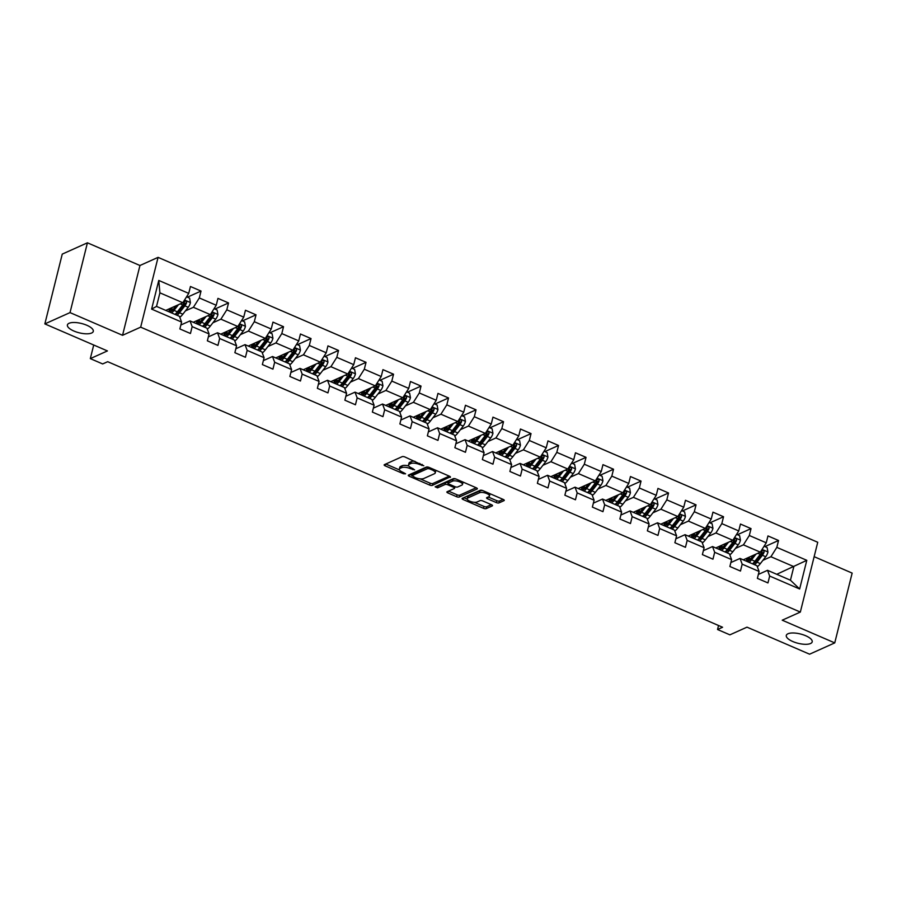 <?xml version="1.0" encoding="UTF-8"?>
<svg xmlns="http://www.w3.org/2000/svg" width="897" height="897" viewBox="0 0 897 897"><rect width="100%" height="100%" fill="white"/><g stroke="black" fill="none" stroke-linecap="round" stroke-linejoin="round"><path stroke-width="1.35" d="M423.799 465.734L404.895 456.965A2.041 0.74 -166 0 0 402.181 456.651L384.398 464.646A2.041 0.74 -166 0 0 384.14 464.893A2.041 0.74 -166 0 0 385.138 465.835L403.527 473.773L405.601 473.807L402.529 472.125A6.548 2.355 -166 0 1 399.333 469.12A6.548 2.355 -166 0 1 400.152 468.312L401.632 467.651A6.548 2.355 -166 0 1 410.333 468.615L414.616 469.86L411.712 467.999A6.548 2.355 -166 0 1 408.527 464.994A6.548 2.355 -166 0 1 409.335 464.186L410.826 463.525A6.548 2.355 -166 0 1 419.527 464.489L423.799 465.734M787.97 633.764A13.332 4.799 -166 0 0 786.31 635.412A13.332 4.799 -166 0 0 795.359 642.51A13.332 4.799 -166 0 0 810.529 643.519A13.332 4.799 -166 0 0 812.189 641.871A13.332 4.799 -166 0 0 803.14 634.773A13.332 4.799 -166 0 0 787.97 633.764M69.069 323.279A13.332 4.799 -166 0 0 67.41 324.927A13.332 4.799 -166 0 0 76.458 332.013A13.332 4.799 -166 0 0 91.629 333.022A13.332 4.799 -166 0 0 93.288 331.385A13.332 4.799 -166 0 0 84.24 324.288A13.332 4.799 -166 0 0 69.069 323.279M496.299 502.578A2.041 0.74 -166 0 0 499.024 502.881L504.013 500.638A2.041 0.74 -166 0 0 504.271 500.38A2.041 0.74 -166 0 0 503.273 499.45L482.855 490.625A2.041 0.74 -166 0 0 480.13 490.323L462.347 498.306A2.041 0.74 -166 0 0 462.09 498.564A2.041 0.74 -166 0 0 463.087 499.506L483.505 508.319A2.041 0.74 -166 0 0 486.23 508.621L492.251 505.919A2.041 0.74 -166 0 0 492.509 505.661A2.041 0.74 -166 0 0 491.511 504.731L482.777 500.952A2.041 0.74 -166 0 0 480.052 500.649L477.069 501.995A5.472 1.973 -166 0 1 470.835 501.58A5.472 1.973 -166 0 1 467.124 498.665A5.472 1.973 -166 0 1 467.808 497.992L479.514 492.733A5.472 1.973 -166 0 1 485.748 493.148A5.472 1.973 -166 0 1 489.459 496.052A5.472 1.973 -166 0 1 488.775 496.736L486.824 497.611A2.041 0.74 -166 0 0 486.566 497.857A2.041 0.74 -166 0 0 487.564 498.799L496.299 502.578L496.77 500.683A2.041 0.74 -166 0 0 499.494 500.997L503.094 499.371M70.022 312.605L122.553 335.299L139.954 265.501L87.424 242.807L70.022 312.605L44.85 323.907L107.427 350.929L90.317 358.621L102.662 363.947L107.696 361.693L722.578 627.25L717.544 629.515L729.889 634.841L746.999 627.16L809.576 654.193L834.748 642.891L852.15 573.093L814.14 556.678M122.553 335.299L140.672 327.158L800.337 612.068L782.218 620.197L834.748 642.891M450.193 477.395A2.041 0.74 -166 0 0 450.451 477.148A2.041 0.74 -166 0 0 449.453 476.206L429.035 467.382A2.041 0.74 -166 0 0 426.322 467.079L408.527 475.062A2.041 0.74 -166 0 0 408.281 475.32A2.041 0.74 -166 0 0 409.279 476.262L429.697 485.075A2.041 0.74 -166 0 0 432.41 485.378L450.35 476.8M455.945 479.009L476.363 487.822A2.041 0.74 -166 0 1 477.361 488.764A2.041 0.74 -166 0 1 477.103 489.022L459.32 497.005A2.041 0.74 -166 0 1 456.595 496.703L447.861 492.924A2.041 0.74 -166 0 1 446.863 491.982A2.041 0.74 -166 0 1 447.121 491.735L454.331 488.495A2.041 0.74 -166 0 0 454.588 488.237A2.041 0.74 -166 0 0 453.59 487.306L447.794 484.795A2.041 0.74 -166 0 0 445.08 484.492L437.568 487.867L435.146 486.824L453.232 478.706A2.041 0.74 -166 0 1 455.945 479.009M44.85 323.907L62.252 254.109L87.424 242.807M140.672 327.158L158.074 257.361L817.739 542.27L800.337 612.068M764.917 546.609L778.54 540.487L767.967 535.924L766.251 542.808L749.32 535.498L751.036 528.613L740.462 524.05L738.747 530.934L721.827 523.624L723.543 516.739L712.958 512.165L711.243 519.049L694.323 511.738L696.038 504.854L685.465 500.291L683.749 507.175L666.819 499.864L668.534 492.98L657.961 488.417L656.245 495.301L639.326 487.99L641.041 481.106L630.456 476.531L628.741 483.416L611.821 476.116L613.537 469.221L602.963 464.657L601.248 471.542L584.317 464.231L586.033 457.347L575.459 452.783L573.744 459.668L556.824 452.357L558.539 445.473L547.955 440.898L546.239 447.794L529.32 440.483L531.035 433.599L520.462 429.024L518.746 435.908L501.815 428.598L503.531 421.713L492.958 417.15L491.242 424.034L474.322 416.724L476.038 409.839L465.453 405.276L463.738 412.16L446.818 404.85L448.534 397.965L437.96 393.391L436.245 400.275L419.314 392.964L421.029 386.08L410.456 381.517L408.74 388.401L391.81 381.09L393.536 374.206L382.952 369.642L381.236 376.527L364.317 369.216L366.032 362.332L355.459 357.757L353.732 364.642L336.812 357.342L338.528 350.447L327.954 345.883L326.239 352.768L309.308 345.457L311.035 338.573L300.45 334.009L298.735 340.894L281.815 333.583L283.53 326.699L272.957 322.124L271.23 329.008L254.311 321.709L256.026 314.825L245.453 310.25L243.737 317.134L226.806 309.824L228.533 302.939L217.949 298.376L216.233 305.26L199.313 297.95L201.029 291.065L190.444 286.502L188.729 293.386L158.769 280.436L151.615 309.106L156.526 306.415L179.434 316.316L181.586 322.057L179.871 328.941L190.444 333.505L192.16 326.62L190.018 320.891L206.938 328.19L209.079 333.931L207.364 340.815L217.949 345.39L219.664 338.505L217.511 332.765L234.442 340.075L236.584 345.805L234.868 352.689L245.442 357.264L247.157 350.379L245.016 344.639L261.935 351.949L264.088 357.69L262.373 364.574L272.946 369.138L274.661 362.253L272.52 356.513L289.439 363.823L291.592 369.564L289.866 376.448L300.45 381.012L302.166 374.127L300.024 368.398L316.944 375.708L319.085 381.438L317.37 388.323L327.943 392.897L329.67 386.013L327.517 380.272L344.448 387.582L346.59 393.323L344.874 400.208L355.447 404.771L357.163 397.887L355.021 392.146L371.941 399.457L374.094 405.197L372.367 412.082L382.952 416.645L384.667 409.761L382.526 404.031L399.445 411.331L401.587 417.071L399.871 423.956L410.445 428.531L412.172 421.646L410.019 415.905L426.95 423.216L429.091 428.957L427.376 435.841L437.949 440.405L439.665 433.52L437.523 427.779L454.443 435.09L456.595 440.831L454.88 447.715L465.453 452.279L467.169 445.394L465.027 439.665L481.947 446.964L484.088 452.705L482.373 459.589L492.958 464.164L494.673 457.279L492.52 451.539L509.451 458.849L511.593 464.579L509.877 471.463L520.451 476.038L522.166 469.153L520.025 463.413L536.944 470.723L539.097 476.464L537.381 483.348L547.955 487.912L549.67 481.027L547.529 475.287L564.448 482.597L566.59 488.338L564.875 495.222L575.459 499.797L577.175 492.902L575.022 487.172L591.953 494.482L594.094 500.212L592.379 507.097L602.952 511.671L604.668 504.787L602.526 499.046L619.446 506.357L621.599 512.097L619.883 518.982L630.456 523.545L632.172 516.661L630.03 510.92L646.95 518.231L649.092 523.971L647.376 530.856L657.961 535.419L659.676 528.535L657.523 522.805L674.454 530.116L676.596 535.845L674.88 542.73L685.454 547.305L687.169 540.42L685.028 534.679L701.947 541.99L704.1 547.731L702.385 554.615L712.958 559.179L714.674 552.294L712.532 546.553L729.452 553.864L731.593 559.605L729.878 566.489L740.462 571.053L742.178 564.168L740.025 558.439L756.956 565.738L759.097 571.479L757.382 578.363L767.955 582.938L769.671 576.053L767.529 570.313L790.448 580.213L793.834 566.624L770.915 556.734L762.921 560.322M778.54 540.487L776.824 547.372L806.795 560.322L799.642 588.993L769.671 576.053M759.097 571.479L742.178 564.168M731.593 559.605L714.674 552.294M704.1 547.731L687.169 540.42M676.596 535.845L659.676 528.535M649.092 523.971L632.172 516.661M621.599 512.097L604.668 504.787M594.094 500.212L577.175 492.902M566.59 488.338L549.67 481.027M539.097 476.464L522.166 469.153M511.593 464.579L494.673 457.279M484.088 452.705L467.169 445.394M456.595 440.831L439.665 433.52M429.091 428.957L412.172 421.646M401.587 417.071L384.667 409.761M374.094 405.197L357.163 397.887M346.59 393.323L329.67 386.013M319.085 381.438L302.166 374.127M291.592 369.564L274.661 362.253M264.088 357.69L247.157 350.379M236.584 345.805L219.664 338.505M209.079 333.931L192.16 326.62M181.586 322.057L151.615 309.106M735.428 548.437L743.411 544.849L760.342 552.16L743.265 559.829M730.864 562.554L740.025 558.439M760.342 552.16L766.251 542.808M743.411 544.849L749.32 535.498M707.924 536.563L715.918 532.975L732.838 540.286L715.761 547.955M703.36 550.668L712.532 546.553M732.838 540.286L738.747 530.934M715.918 532.975L721.827 523.624M680.419 524.689L688.414 521.101L705.334 528.411L688.257 536.07M675.867 538.794L685.028 534.679M705.334 528.411L711.243 519.049M688.414 521.101L694.323 511.738M652.926 512.804L660.91 509.216L677.84 516.526L660.753 524.196M648.363 526.92L657.523 522.805M677.84 516.526L683.749 507.175M660.91 509.216L666.819 499.864M625.422 500.93L633.417 497.342L650.336 504.652L633.26 512.322M620.859 515.035L630.03 510.92M650.336 504.652L656.245 495.301M633.417 497.342L639.326 487.99M597.918 489.056L605.912 485.468L622.832 492.778L605.755 500.436M593.366 503.161L602.526 499.046M622.832 492.778L628.741 483.416M605.912 485.468L611.821 476.116M570.425 477.17L578.408 473.582L595.339 480.893L578.251 488.562M565.861 491.287L575.022 487.172M595.339 480.893L601.248 471.542M578.408 473.582L584.317 464.231M542.92 465.296L550.915 461.708L567.835 469.019L550.758 476.688M538.357 479.402L547.529 475.287M567.835 469.019L573.744 459.668M550.915 461.708L556.824 452.357M515.416 453.422L523.411 449.834L540.33 457.145L523.254 464.814M510.853 467.528L520.025 463.413M540.33 457.145L546.239 447.794M523.411 449.834L529.32 440.483M487.912 441.548L495.906 437.96L512.837 445.26L495.749 452.929M483.36 455.654L492.52 451.539M512.837 445.26L518.746 435.908M495.906 437.96L501.815 428.598M460.419 429.663L468.413 426.075L485.333 433.386L468.256 441.055M455.855 443.78L465.027 439.665M485.333 433.386L491.242 424.034M468.413 426.075L474.322 416.724M432.915 417.789L440.909 414.201L457.829 421.512L440.752 429.181M428.351 431.894L437.523 427.779M457.829 421.512L463.738 412.16M440.909 414.201L446.818 404.85M405.41 405.915L413.405 402.327L430.336 409.626L413.248 417.296M400.858 420.02L410.019 415.905M430.336 409.626L436.245 400.275M413.405 402.327L419.314 392.964M377.917 394.03L385.912 390.442L402.831 397.752L385.755 405.422M373.354 408.146L382.526 404.031M402.831 397.752L408.74 388.401M385.912 390.442L391.81 381.09M350.413 382.156L358.408 378.568L375.327 385.878L358.251 393.548M345.85 396.261L355.021 392.146M375.327 385.878L381.236 376.527M358.408 378.568L364.317 369.216M322.909 370.282L330.903 366.694L347.834 374.004L330.746 381.662M318.357 384.387L327.517 380.272M347.834 374.004L353.732 364.642M330.903 366.694L336.812 357.342M295.416 358.396L303.41 354.808L320.33 362.119L303.253 369.788M290.852 372.513L300.024 368.398M320.33 362.119L326.239 352.768M303.41 354.808L309.308 345.457M267.911 346.522L275.906 342.934L292.826 350.245L275.749 357.914M263.348 360.628L272.52 356.513M292.826 350.245L298.735 340.894M275.906 342.934L281.815 333.583M240.407 334.648L248.402 331.06L265.333 338.371L248.245 346.04M235.855 348.754L245.016 344.639M265.333 338.371L271.23 329.008M248.402 331.06L254.311 321.709M212.914 322.774L220.897 319.175L237.828 326.486L220.752 334.155M208.351 336.88L217.511 332.765M237.828 326.486L243.737 317.134M220.897 319.175L226.806 309.824M185.41 310.889L193.404 307.301L210.324 314.612L193.247 322.281M180.846 325.006L190.018 320.891M210.324 314.612L216.233 305.26M193.404 307.301L199.313 297.95M158.769 280.436L159.913 292.837L182.82 302.738L165.743 310.407M182.82 302.738L188.729 293.386M139.954 265.501L158.074 257.361M718.542 625.512L717.544 629.515M93.714 345.009L90.317 358.621M159.913 292.837L156.526 306.415M776.757 574.293L806.795 560.322M758.369 574.428L767.529 570.313M799.642 588.993L790.448 580.213M770.915 556.734L776.824 547.372M187.406 297.176L201.029 291.065M214.91 309.061L228.533 302.939M242.414 320.935L256.026 314.825M269.907 332.809L283.53 326.699M297.412 344.683L311.035 338.573M324.916 356.569L338.528 350.447M352.409 368.443L366.032 362.332M379.913 380.317L393.536 374.206M407.417 392.202L421.029 386.08M434.91 404.076L448.534 397.965M462.415 415.95L476.038 409.839M489.919 427.835L503.531 421.713M517.412 439.709L531.035 433.599M544.916 451.583L558.539 445.473M572.421 463.457L586.033 457.347M599.914 475.343L613.537 469.221M627.418 487.217L641.041 481.106M654.922 499.091L668.534 492.98M682.415 510.976L696.038 504.854M709.919 522.85L723.543 516.739M737.424 534.724L751.036 528.613M414.986 461.316A6.548 2.355 -166 0 0 411.297 461.641L410.826 463.525M408.527 464.994L408.998 463.11A6.548 2.355 -166 0 1 409.806 462.303L411.297 461.641M408.819 466.025A6.548 2.355 -166 0 0 402.103 465.767L401.632 467.651M399.333 469.12L399.804 467.236A6.548 2.355 -166 0 1 400.623 466.429L402.103 465.767M385.777 464.018L399.49 469.938M420.076 478.841L430.168 483.191A2.041 0.74 -166 0 0 432.881 483.494L449.285 476.128M409.918 474.446L411.981 475.343M429.562 468.828L427.656 468.615L412.037 475.623L415.076 477.54A6.548 2.355 -166 0 0 423.765 478.516L434.44 473.728A6.548 2.355 -166 0 0 435.258 472.921A6.548 2.355 -166 0 0 432.062 469.916L429.562 468.828L429.831 467.729M412.407 474.154L427.544 466.989M435.258 472.921L435.729 471.026A6.548 2.355 -166 0 0 435.572 470.207M476.195 487.755L459.791 495.11L459.32 497.005M448.5 491.108L457.066 494.808A2.041 0.74 -166 0 0 459.791 495.11M448.265 482.911A2.041 0.74 -166 0 0 445.551 482.608L438.039 485.983L437.568 487.867M436.951 486.017L438.039 485.983M461.82 485.131A5.472 1.973 -166 0 0 462.493 484.458A5.472 1.973 -166 0 0 458.782 481.554A5.472 1.973 -166 0 0 452.559 481.14L448.433 482.99A2.041 0.74 -166 0 0 448.186 483.236A2.041 0.74 -166 0 0 449.173 484.178L454.97 486.679A2.041 0.74 -166 0 0 457.694 486.981L461.82 485.131M462.493 484.458L462.964 482.575A5.472 1.973 -166 0 0 462.908 482.014M455.822 478.953A5.472 1.973 -166 0 0 453.03 479.245L452.559 481.14M447.794 484.795L448.657 481.353A2.041 0.74 -166 0 1 448.904 481.106L453.03 479.245M488.203 496.983L496.77 500.683M489.459 496.052L489.93 494.169A5.472 1.973 -166 0 0 489.885 493.664M482.642 490.547A5.472 1.973 -166 0 0 479.985 490.85L479.514 492.733M467.124 498.665L467.595 496.781A5.472 1.973 -166 0 1 468.279 496.108L479.985 490.85M474.39 502.298L483.976 506.435A2.041 0.74 -166 0 0 486.701 506.738L491.343 504.652M463.727 497.689L467.169 499.169M176.07 305.765L173.816 308.658A13.231 5.135 113.4 0 1 169.858 312.178M178.458 304.7L174.029 310.384A15.944 6.189 113.4 0 1 171.675 312.963M186.565 296.817L189.615 298.129L190.433 302.67A5.517 2.142 113.4 0 1 188.213 307.29L182.842 314.197A15.944 6.189 113.4 0 1 179.815 317.336M174.971 307.189L175.05 306.426A7.602 2.949 -66.6 0 0 175.072 306.213M177.135 315.318A15.944 6.189 -66.6 0 0 179.49 312.75L184.86 305.843A5.517 2.142 -66.6 0 0 186.61 302.693C186.43 300.854 185.724 300.551 184.49 301.773A5.517 2.142 113.4 0 1 182.753 304.935L177.371 311.831A15.944 6.189 113.4 0 1 175.016 314.41M169.107 308.893A13.231 5.135 -66.6 0 0 169.466 312.01M169.78 312.145A15.944 6.189 -66.6 0 1 169.892 309.779L170.026 308.478M171.383 307.873L171.316 308.557L173.222 309.387M186.61 302.693L185.163 303.343A2.814 1.088 113.4 0 1 184.659 304.117L179.277 311.024A13.231 5.135 113.4 0 1 175.33 314.544M171.26 311.304A13.231 5.135 113.4 0 1 171.316 308.557M185.141 301.044L184.49 301.773M203.574 317.65L201.32 320.543A13.231 5.135 113.4 0 1 197.362 324.052M205.951 316.574L201.522 322.27A15.944 6.189 113.4 0 1 199.168 324.837M214.069 308.691L217.119 310.014L217.937 314.544A5.517 2.142 113.4 0 1 215.717 319.164L210.335 326.071A15.944 6.189 113.4 0 1 207.319 329.21M202.464 319.063L202.554 318.3A7.602 2.949 -66.6 0 0 202.565 318.099M204.639 327.203A15.944 6.189 -66.6 0 0 206.994 324.624L212.365 317.717A5.517 2.142 -66.6 0 0 214.114 314.567C213.935 312.739 213.228 312.436 211.995 313.658A5.517 2.142 113.4 0 1 210.246 316.809L204.875 323.716A15.944 6.189 113.4 0 1 202.52 326.284M196.611 320.767A13.231 5.135 -66.6 0 0 196.97 323.884M197.273 324.019A15.944 6.189 -66.6 0 1 197.385 321.664L197.531 320.352M198.887 319.747L198.809 320.442L200.726 321.261M214.114 314.567L212.656 315.217A2.814 1.088 113.4 0 1 212.152 315.991L206.781 322.898A13.231 5.135 113.4 0 1 202.823 326.418M198.764 323.178A13.231 5.135 113.4 0 1 198.809 320.442M212.634 312.93L211.995 313.658M231.067 329.524L228.813 332.417A13.231 5.135 113.4 0 1 224.867 335.938M233.455 328.448L229.027 334.144A15.944 6.189 113.4 0 1 226.672 336.711M241.562 320.565L244.612 321.888L245.442 326.418A5.517 2.142 113.4 0 1 243.21 331.049L237.84 337.945A15.944 6.189 113.4 0 1 234.823 341.084M229.968 330.937L230.047 330.174A7.602 2.949 -66.6 0 0 230.069 329.973M232.132 339.077A15.944 6.189 -66.6 0 0 234.487 336.498L239.869 329.603A5.517 2.142 -66.6 0 0 241.607 326.441C241.428 324.613 240.732 324.31 239.499 325.533A5.517 2.142 113.4 0 1 237.75 328.683L232.379 335.59A15.944 6.189 113.4 0 1 230.024 338.158M224.115 332.652A13.231 5.135 -66.6 0 0 224.474 335.77M224.777 335.893A15.944 6.189 -66.6 0 1 224.889 333.538L225.035 332.238M226.392 331.621L226.313 332.316L228.23 333.146M241.607 326.441L240.161 327.091A2.814 1.088 113.4 0 1 239.656 327.876L234.285 334.772A13.231 5.135 113.4 0 1 230.327 338.292M226.268 335.052A13.231 5.135 113.4 0 1 226.313 332.316M240.138 324.804L239.499 325.533M258.571 341.398L256.318 344.291A13.231 5.135 113.4 0 1 252.36 347.812M260.96 340.333L256.531 346.018A15.944 6.189 113.4 0 1 254.176 348.597M269.066 332.451L272.116 333.762L272.935 338.304A5.517 2.142 113.4 0 1 270.715 342.923L265.344 349.83A15.944 6.189 113.4 0 1 262.316 352.97M257.473 342.811L257.551 342.06A7.602 2.949 -66.6 0 0 257.574 341.847M259.637 350.951A15.944 6.189 -66.6 0 0 261.991 348.384L267.362 341.477A5.517 2.142 -66.6 0 0 269.111 338.326C268.932 336.487 268.225 336.184 266.992 337.407A5.517 2.142 113.4 0 1 265.254 340.568L259.872 347.464A15.944 6.189 113.4 0 1 257.517 350.043M251.609 344.526A13.231 5.135 -66.6 0 0 251.967 347.644M252.281 347.778A15.944 6.189 -66.6 0 1 252.393 345.412L252.528 344.112M253.885 343.506L253.817 344.19L255.723 345.02M269.111 338.326L267.665 338.976A2.814 1.088 113.4 0 1 267.16 339.75L261.789 346.657A13.231 5.135 113.4 0 1 257.831 350.178M253.761 346.937A13.231 5.135 113.4 0 1 253.817 344.19M267.642 336.678L266.992 337.407M286.076 353.283L283.822 356.165A13.231 5.135 113.4 0 1 279.864 359.686M288.453 352.207L284.024 357.903A15.944 6.189 113.4 0 1 281.669 360.471M296.571 344.325L299.62 345.637L300.439 350.178A5.517 2.142 113.4 0 1 298.219 354.797L292.837 361.704A15.944 6.189 113.4 0 1 289.821 364.844M284.966 354.696L285.055 353.934A7.602 2.949 -66.6 0 0 285.067 353.732M287.141 362.837A15.944 6.189 -66.6 0 0 289.496 360.258L294.866 353.351A5.517 2.142 -66.6 0 0 296.615 350.2C296.436 348.372 295.73 348.058 294.496 349.281A5.517 2.142 113.4 0 1 292.747 352.443L287.376 359.349A15.944 6.189 113.4 0 1 285.022 361.917M279.113 356.401A13.231 5.135 -66.6 0 0 279.472 359.518M279.774 359.652A15.944 6.189 -66.6 0 1 279.886 357.298L280.032 355.986M281.389 355.38L281.31 356.064L283.228 356.894M296.615 350.2L295.158 350.85A2.814 1.088 113.4 0 1 294.653 351.624L289.283 358.531A13.231 5.135 113.4 0 1 285.324 362.052M281.266 358.811A13.231 5.135 113.4 0 1 281.31 356.064M295.147 348.552L294.496 349.281M313.569 365.157L311.315 368.05A13.231 5.135 113.4 0 1 307.368 371.571M315.957 364.081L311.528 369.777A15.944 6.189 113.4 0 1 309.173 372.345M324.064 356.199L327.113 357.522L327.943 362.052A5.517 2.142 113.4 0 1 325.712 366.682L320.341 373.578A15.944 6.189 113.4 0 1 317.325 376.718M312.47 366.57L312.548 365.808A7.602 2.949 -66.6 0 0 312.571 365.606M314.634 374.711A15.944 6.189 -66.6 0 0 316.989 372.132L322.371 365.236A5.517 2.142 -66.6 0 0 324.109 362.074C323.94 360.246 323.234 359.944 322.001 361.166A5.517 2.142 113.4 0 1 320.251 364.317L314.881 371.223A15.944 6.189 113.4 0 1 312.526 373.791M306.617 368.275A13.231 5.135 -66.6 0 0 306.976 371.403M307.279 371.526A15.944 6.189 -66.6 0 1 307.391 369.172L307.536 367.871M308.893 367.254L308.815 367.949L310.732 368.768M324.109 362.074L322.662 362.724A2.814 1.088 113.4 0 1 322.158 363.509L316.787 370.405A13.231 5.135 113.4 0 1 312.829 373.926M308.77 370.685A13.231 5.135 113.4 0 1 308.815 367.949M322.64 360.437L322.001 361.166M341.073 377.032L338.819 379.924A13.231 5.135 113.4 0 1 334.861 383.445M343.461 375.966L339.032 381.651A15.944 6.189 113.4 0 1 336.678 384.23M351.568 368.084L354.618 369.396L355.436 373.926A5.517 2.142 113.4 0 1 353.216 378.556L347.845 385.463A15.944 6.189 113.4 0 1 344.818 388.603M339.974 378.444L340.053 377.693A7.602 2.949 -66.6 0 0 340.075 377.48M342.138 386.585A15.944 6.189 -66.6 0 0 344.493 384.017L349.864 377.11A5.517 2.142 -66.6 0 0 351.613 373.959C351.433 372.12 350.727 371.818 349.494 373.04A5.517 2.142 113.4 0 1 347.756 376.191L342.374 383.097A15.944 6.189 113.4 0 1 340.019 385.676M334.11 380.16A13.231 5.135 -66.6 0 0 334.48 383.277M334.783 383.411A15.944 6.189 -66.6 0 1 334.895 381.046L335.03 379.745M336.386 379.139L336.319 379.823L338.225 380.653M351.613 373.959L350.166 374.61A2.814 1.088 113.4 0 1 349.662 375.383L344.291 382.29A13.231 5.135 113.4 0 1 340.333 385.8M336.263 382.571A13.231 5.135 113.4 0 1 336.319 379.823M350.144 372.311L349.494 373.04M368.577 388.906L366.324 391.798A13.231 5.135 113.4 0 1 362.366 395.319M370.954 387.84L366.525 393.525A15.944 6.189 113.4 0 1 364.171 396.104M379.072 379.958L382.122 381.27L382.941 385.811A5.517 2.142 113.4 0 1 380.72 390.43L375.338 397.337A15.944 6.189 113.4 0 1 372.322 400.477M367.467 390.33L367.557 389.567A7.602 2.949 -66.6 0 0 367.568 389.354M369.642 398.459A15.944 6.189 -66.6 0 0 371.997 395.891L377.368 388.984A5.517 2.142 -66.6 0 0 379.117 385.833C378.938 383.994 378.231 383.692 376.998 384.914A5.517 2.142 113.4 0 1 375.249 388.076L369.878 394.972A15.944 6.189 113.4 0 1 367.523 397.55M361.614 392.034A13.231 5.135 -66.6 0 0 361.973 395.151M362.276 395.285A15.944 6.189 -66.6 0 1 362.388 392.931L362.534 391.619M363.89 391.014L363.823 391.697L365.729 392.527M379.117 385.833L377.659 386.484A2.814 1.088 113.4 0 1 377.166 387.257L371.784 394.164A13.231 5.135 113.4 0 1 367.826 397.685M363.767 394.445A13.231 5.135 113.4 0 1 363.823 391.697M377.648 384.185L376.998 384.914M396.07 400.791L393.828 403.684A13.231 5.135 113.4 0 1 389.87 407.204M398.459 399.714L394.03 405.41A15.944 6.189 113.4 0 1 391.675 407.978M406.565 391.832L409.615 393.155L410.445 397.685A5.517 2.142 113.4 0 1 408.213 402.316L402.843 409.211A15.944 6.189 113.4 0 1 399.827 412.351M394.972 402.204L395.05 401.441A7.602 2.949 -66.6 0 0 395.072 401.239M397.136 410.344A15.944 6.189 -66.6 0 0 399.49 407.765L404.872 400.869A5.517 2.142 -66.6 0 0 406.61 397.707C406.442 395.88 405.736 395.577 404.502 396.799A5.517 2.142 113.4 0 1 402.753 399.95L397.382 406.857A15.944 6.189 113.4 0 1 395.028 409.424M389.119 403.908A13.231 5.135 -66.6 0 0 389.477 407.036M389.78 407.16A15.944 6.189 -66.6 0 1 389.892 404.805L390.038 403.504M391.395 402.888L391.316 403.583L393.234 404.401M406.61 397.707L405.164 398.358A2.814 1.088 113.4 0 1 404.659 399.131L399.288 406.038A13.231 5.135 113.4 0 1 395.33 409.559M391.271 406.319A13.231 5.135 113.4 0 1 391.316 403.583M405.141 396.07L404.502 396.799M423.575 412.665L421.321 415.558A13.231 5.135 113.4 0 1 417.363 419.078M425.963 411.6L421.534 417.284A15.944 6.189 113.4 0 1 419.179 419.863M434.07 403.717L437.119 405.029L437.938 409.559A5.517 2.142 113.4 0 1 435.718 414.19L430.347 421.097A15.944 6.189 113.4 0 1 427.32 424.225M422.476 414.078L422.554 413.326A7.602 2.949 -66.6 0 0 422.577 413.113M424.64 422.218A15.944 6.189 -66.6 0 0 426.994 419.65L432.365 412.743A5.517 2.142 -66.6 0 0 434.114 409.581C433.935 407.754 433.229 407.451 431.995 408.673A5.517 2.142 113.4 0 1 430.257 411.824L424.875 418.731A15.944 6.189 113.4 0 1 422.521 421.31M416.612 415.793A13.231 5.135 -66.6 0 0 416.982 418.91M417.284 419.045A15.944 6.189 -66.6 0 1 417.397 416.679L417.531 415.378M418.888 414.762L418.821 415.457L420.727 416.286M434.114 409.581L432.668 410.232A2.814 1.088 113.4 0 1 432.163 411.017L426.793 417.912A13.231 5.135 113.4 0 1 422.835 421.433M418.764 418.204A13.231 5.135 113.4 0 1 418.821 415.457M432.646 407.944L431.995 408.673M451.079 424.539L448.825 427.432A13.231 5.135 113.4 0 1 444.867 430.952M453.456 423.474L449.027 429.158A15.944 6.189 113.4 0 1 446.672 431.737M461.574 415.591L464.624 416.903L465.442 421.444A5.517 2.142 113.4 0 1 463.222 426.064L457.84 432.971A15.944 6.189 113.4 0 1 454.824 436.11M449.969 425.963L450.059 425.2A7.602 2.949 -66.6 0 0 450.081 424.987M452.144 434.092A15.944 6.189 -66.6 0 0 454.499 431.524L459.869 424.617A5.517 2.142 -66.6 0 0 461.619 421.467C461.439 419.628 460.733 419.325 459.499 420.547A5.517 2.142 113.4 0 1 457.75 423.709L452.38 430.605A15.944 6.189 113.4 0 1 450.025 433.184M444.116 427.667A13.231 5.135 -66.6 0 0 444.475 430.784M444.777 430.919A15.944 6.189 -66.6 0 1 444.89 428.553L445.035 427.252M446.392 426.647L446.325 427.331L448.231 428.161M461.619 421.467L460.172 422.117A2.814 1.088 113.4 0 1 459.668 422.891L454.286 429.798A13.231 5.135 113.4 0 1 450.328 433.318M446.269 430.078A13.231 5.135 113.4 0 1 446.325 427.331M460.15 419.818L459.499 420.547M478.572 436.424L476.329 439.317A13.231 5.135 113.4 0 1 472.371 442.826M480.96 435.348L476.531 441.044A15.944 6.189 113.4 0 1 474.177 443.611M489.067 427.465L492.117 428.788L492.946 433.318A5.517 2.142 113.4 0 1 490.715 437.938L485.344 444.845A15.944 6.189 113.4 0 1 482.328 447.984M477.473 437.837L477.552 437.074A7.602 2.949 -66.6 0 0 477.574 436.873M479.648 445.977A15.944 6.189 -66.6 0 0 481.992 443.398L487.374 436.491A5.517 2.142 -66.6 0 0 489.112 433.341C488.943 431.513 488.237 431.21 487.004 432.432A5.517 2.142 113.4 0 1 485.255 435.583L479.884 442.49A15.944 6.189 113.4 0 1 477.529 445.058M471.62 439.541A13.231 5.135 -66.6 0 0 471.979 442.658M472.282 442.793A15.944 6.189 -66.6 0 1 472.394 440.438L472.54 439.126M473.896 438.521L473.818 439.216L475.735 440.035M489.112 433.341L487.665 433.991A2.814 1.088 113.4 0 1 487.161 434.765L481.79 441.672A13.231 5.135 113.4 0 1 477.832 445.192M473.773 441.952A13.231 5.135 113.4 0 1 473.818 439.216M487.643 431.704L487.004 432.432M506.076 448.298L503.822 451.191A13.231 5.135 113.4 0 1 499.864 454.712M508.464 447.222L504.036 452.918A15.944 6.189 113.4 0 1 501.681 455.485M516.571 439.339L519.621 440.662L520.439 445.192A5.517 2.142 113.4 0 1 518.219 449.823L512.849 456.719A15.944 6.189 113.4 0 1 509.821 459.858M504.977 449.711L505.056 448.949A7.602 2.949 -66.6 0 0 505.078 448.747M507.141 457.851A15.944 6.189 -66.6 0 0 509.496 455.272L514.867 448.377A5.517 2.142 -66.6 0 0 516.616 445.215C516.437 443.387 515.73 443.084 514.497 444.307A5.517 2.142 113.4 0 1 512.759 447.457L507.377 454.364A15.944 6.189 113.4 0 1 505.033 456.932M499.113 451.426A13.231 5.135 -66.6 0 0 499.483 454.544M499.786 454.667A15.944 6.189 -66.6 0 1 499.898 452.312L500.033 451.012M501.401 450.395L501.322 451.09L503.228 451.92M516.616 445.215L515.17 445.865A2.814 1.088 113.4 0 1 514.665 446.65L509.294 453.546A13.231 5.135 113.4 0 1 505.336 457.066M501.266 453.826A13.231 5.135 113.4 0 1 501.322 451.09M515.147 443.578L514.497 444.307M533.58 460.172L531.327 463.065A13.231 5.135 113.4 0 1 527.369 466.586M535.957 459.107L531.529 464.792A15.944 6.189 113.4 0 1 529.174 467.371M544.075 451.225L547.125 452.537L547.944 457.078A5.517 2.142 113.4 0 1 545.724 461.697L540.342 468.604A15.944 6.189 113.4 0 1 537.325 471.744M532.47 461.585L532.56 460.834A7.602 2.949 -66.6 0 0 532.583 460.621M534.646 469.725A15.944 6.189 -66.6 0 0 537 467.158L542.371 460.251A5.517 2.142 -66.6 0 0 544.12 457.1C543.941 455.261 543.234 454.958 542.001 456.181A5.517 2.142 113.4 0 1 540.252 459.342L534.881 466.238A15.944 6.189 113.4 0 1 532.526 468.817M526.617 463.3A13.231 5.135 -66.6 0 0 526.976 466.418M527.279 466.552A15.944 6.189 -66.6 0 1 527.402 464.186L527.537 462.886M528.894 462.28L528.826 462.964L530.732 463.794M544.12 457.1L542.674 457.75A2.814 1.088 113.4 0 1 542.169 458.524L536.787 465.431A13.231 5.135 113.4 0 1 532.829 468.952M528.77 465.711A13.231 5.135 113.4 0 1 528.826 462.964M542.651 455.452L542.001 456.181M561.073 472.057L558.831 474.939A13.231 5.135 113.4 0 1 554.873 478.46M563.462 470.981L559.033 476.677A15.944 6.189 113.4 0 1 556.678 479.245M571.568 463.099L574.618 464.411L575.448 468.952A5.517 2.142 113.4 0 1 573.217 473.571L567.846 480.478A15.944 6.189 113.4 0 1 564.83 483.618M559.975 473.47L560.053 472.708A7.602 2.949 -66.6 0 0 560.076 472.506M562.15 481.611A15.944 6.189 -66.6 0 0 564.493 479.032L569.875 472.125A5.517 2.142 -66.6 0 0 571.613 468.974C571.445 467.146 570.739 466.832 569.505 468.055A5.517 2.142 113.4 0 1 567.756 471.217L562.385 478.123A15.944 6.189 113.4 0 1 560.031 480.691M554.122 475.175A13.231 5.135 -66.6 0 0 554.481 478.292M554.783 478.426A15.944 6.189 -66.6 0 1 554.895 476.072L555.041 474.76M556.398 474.154L556.319 474.849L558.237 475.668M571.613 468.974L570.167 469.624A2.814 1.088 113.4 0 1 569.662 470.398L564.291 477.305A13.231 5.135 113.4 0 1 560.333 480.826M556.275 477.585A13.231 5.135 113.4 0 1 556.319 474.849M570.144 467.337L569.505 468.055M588.578 483.932L586.324 486.824A13.231 5.135 113.4 0 1 582.366 490.345M590.966 482.855L586.537 488.551A15.944 6.189 113.4 0 1 584.182 491.119M599.073 474.973L602.122 476.296L602.941 480.826A5.517 2.142 113.4 0 1 600.721 485.456L595.35 492.352A15.944 6.189 113.4 0 1 592.334 495.492M587.479 485.344L587.557 484.582A7.602 2.949 -66.6 0 0 587.58 484.38M589.643 493.485A15.944 6.189 -66.6 0 0 591.998 490.906L597.368 484.01A5.517 2.142 -66.6 0 0 599.118 480.848C598.938 479.02 598.232 478.718 596.998 479.94A5.517 2.142 113.4 0 1 595.26 483.091L589.878 489.997A15.944 6.189 113.4 0 1 587.535 492.565M581.615 487.06A13.231 5.135 -66.6 0 0 581.985 490.177M582.288 490.3A15.944 6.189 -66.6 0 1 582.4 487.946L582.534 486.645M583.902 486.028L583.824 486.723L585.741 487.542M599.118 480.848L597.671 481.498A2.814 1.088 113.4 0 1 597.167 482.283L591.796 489.179A13.231 5.135 113.4 0 1 587.838 492.7M583.779 489.459A13.231 5.135 113.4 0 1 583.824 486.723M597.649 479.211L596.998 479.94M616.082 495.806L613.828 498.698A13.231 5.135 113.4 0 1 609.87 502.219M618.47 494.74L614.03 500.425A15.944 6.189 113.4 0 1 611.687 503.004M626.577 486.858L629.627 488.17L630.445 492.7A5.517 2.142 113.4 0 1 628.225 497.33L622.854 504.237A15.944 6.189 113.4 0 1 619.827 507.377M614.972 497.218L615.062 496.467A7.602 2.949 -66.6 0 0 615.084 496.254M617.147 505.359A15.944 6.189 -66.6 0 0 619.502 502.791L624.873 495.884A5.517 2.142 -66.6 0 0 626.622 492.733C626.442 490.894 625.736 490.592 624.503 491.814A5.517 2.142 113.4 0 1 622.753 494.976L617.383 501.872A15.944 6.189 113.4 0 1 615.028 504.45M609.119 498.934A13.231 5.135 -66.6 0 0 609.478 502.051M609.792 502.185A15.944 6.189 -66.6 0 1 609.904 499.82L610.038 498.519M611.395 497.913L611.328 498.597L613.234 499.427M626.622 492.733L625.175 493.384A2.814 1.088 113.4 0 1 624.671 494.157L619.289 501.064A13.231 5.135 113.4 0 1 615.331 504.574M611.272 501.345A13.231 5.135 113.4 0 1 611.328 498.597M625.153 491.085L624.503 491.814M643.575 507.68L641.333 510.572A13.231 5.135 113.4 0 1 637.375 514.093M645.963 506.614L641.534 512.299A15.944 6.189 113.4 0 1 639.18 514.878M654.081 498.732L657.12 500.044L657.949 504.585A5.517 2.142 113.4 0 1 655.718 509.204L650.347 516.111A15.944 6.189 113.4 0 1 647.331 519.251M642.476 509.104L642.555 508.341A7.602 2.949 -66.6 0 0 642.577 508.128M644.651 517.233A15.944 6.189 -66.6 0 0 646.995 514.665L652.377 507.758A5.517 2.142 -66.6 0 0 654.115 504.607C653.947 502.78 653.24 502.466 652.007 503.688A5.517 2.142 113.4 0 1 650.258 506.85L644.887 513.746A15.944 6.189 113.4 0 1 642.532 516.324M636.623 510.808A13.231 5.135 -66.6 0 0 636.982 513.925M637.285 514.059A15.944 6.189 -66.6 0 1 637.397 511.705L637.543 510.393M638.899 509.788L638.821 510.471L640.738 511.301M654.115 504.607L652.668 505.258A2.814 1.088 113.4 0 1 652.164 506.031L646.793 512.938A13.231 5.135 113.4 0 1 642.835 516.459M638.776 513.219A13.231 5.135 113.4 0 1 638.821 510.471M652.646 502.959L652.007 503.688M671.079 519.565L668.826 522.458A13.231 5.135 113.4 0 1 664.868 525.978M673.468 518.488L669.039 524.184A15.944 6.189 113.4 0 1 666.684 526.752M681.574 510.606L684.624 511.929L685.443 516.459A5.517 2.142 113.4 0 1 683.222 521.09L677.852 527.985A15.944 6.189 113.4 0 1 674.836 531.125M669.981 520.978L670.059 520.215A7.602 2.949 -66.6 0 0 670.081 520.013M672.145 529.118A15.944 6.189 -66.6 0 0 674.499 526.539L679.87 519.643A5.517 2.142 -66.6 0 0 681.619 516.481C681.44 514.654 680.733 514.351 679.5 515.573A5.517 2.142 113.4 0 1 677.762 518.724L672.38 525.631A15.944 6.189 113.4 0 1 670.037 528.198M664.116 522.682A13.231 5.135 -66.6 0 0 664.486 525.81M664.789 525.934A15.944 6.189 -66.6 0 1 664.901 523.579L665.036 522.278M666.404 521.662L666.325 522.357L668.243 523.175M681.619 516.481L680.173 517.132A2.814 1.088 113.4 0 1 679.668 517.905L674.297 524.812A13.231 5.135 113.4 0 1 670.339 528.333M666.28 525.093A13.231 5.135 113.4 0 1 666.325 522.357M680.15 514.844L679.5 515.573M698.584 531.439L696.33 534.332A13.231 5.135 113.4 0 1 692.372 537.852M700.972 530.374L696.532 536.058A15.944 6.189 113.4 0 1 694.188 538.637M709.079 522.491L712.128 523.803L712.947 528.333A5.517 2.142 113.4 0 1 710.727 532.964L705.356 539.871A15.944 6.189 113.4 0 1 702.329 542.999M697.485 532.852L697.563 532.1A7.602 2.949 -66.6 0 0 697.586 531.887M699.649 540.992A15.944 6.189 -66.6 0 0 702.003 538.424L707.374 531.517A5.517 2.142 -66.6 0 0 709.123 528.355C708.944 526.528 708.238 526.225 707.004 527.447A5.517 2.142 113.4 0 1 705.255 530.598L699.884 537.505A15.944 6.189 113.4 0 1 697.53 540.084M691.621 534.567A13.231 5.135 -66.6 0 0 691.979 537.684M692.293 537.819A15.944 6.189 -66.6 0 1 692.406 535.453L692.54 534.152M693.897 533.536L693.83 534.231L695.736 535.061M709.123 528.355L707.677 529.006A2.814 1.088 113.4 0 1 707.172 529.791L701.79 536.686A13.231 5.135 113.4 0 1 697.832 540.207M693.773 536.978A13.231 5.135 113.4 0 1 693.83 534.231M707.655 526.718L707.004 527.447M726.077 543.313L723.834 546.206A13.231 5.135 113.4 0 1 719.876 549.726M728.465 542.248L724.036 547.932A15.944 6.189 113.4 0 1 721.681 550.511M736.583 534.365L739.621 535.677L740.451 540.218A5.517 2.142 113.4 0 1 738.231 544.838L732.849 551.745A15.944 6.189 113.4 0 1 729.833 554.884M724.978 544.737L725.068 543.974A7.602 2.949 -66.6 0 0 725.079 543.761M727.153 552.866A15.944 6.189 -66.6 0 0 729.508 550.298L734.878 543.391A5.517 2.142 -66.6 0 0 736.628 540.241C736.448 538.402 735.742 538.099 734.508 539.321A5.517 2.142 113.4 0 1 732.759 542.483L727.389 549.379A15.944 6.189 113.4 0 1 725.034 551.958M719.125 546.441A13.231 5.135 -66.6 0 0 719.484 549.558M719.786 549.693A15.944 6.189 -66.6 0 1 719.899 547.338L720.044 546.026M721.401 545.421L721.323 546.105L723.24 546.935M736.628 540.241L735.17 540.891A2.814 1.088 113.4 0 1 734.665 541.665L729.295 548.572A13.231 5.135 113.4 0 1 725.337 552.092M721.278 548.852A13.231 5.135 113.4 0 1 721.323 546.105M735.148 538.592L734.508 539.321M753.581 555.198L751.327 558.091A13.231 5.135 113.4 0 1 747.369 561.6M755.969 554.122L751.54 559.818A15.944 6.189 113.4 0 1 749.186 562.385M764.076 546.239L767.126 547.562L767.944 552.092A5.517 2.142 113.4 0 1 765.724 556.723L760.353 563.619A15.944 6.189 113.4 0 1 757.337 566.758M752.482 556.611L752.561 555.848A7.602 2.949 -66.6 0 0 752.583 555.647M754.646 564.751A15.944 6.189 -66.6 0 0 757.001 562.172L762.372 555.277A5.517 2.142 -66.6 0 0 764.121 552.115C763.941 550.287 763.246 549.984 762.013 551.207A5.517 2.142 113.4 0 1 760.264 554.357L754.893 561.264A15.944 6.189 113.4 0 1 752.538 563.832M746.618 558.315A13.231 5.135 -66.6 0 0 746.988 561.432M747.291 561.567A15.944 6.189 -66.6 0 1 747.403 559.212L747.537 557.9M748.905 557.295L748.827 557.99L750.744 558.809M764.121 552.115L762.674 552.765A2.814 1.088 113.4 0 1 762.17 553.539L756.799 560.446A13.231 5.135 113.4 0 1 752.841 563.966M748.782 560.726A13.231 5.135 113.4 0 1 748.827 557.99M762.652 550.478L762.013 551.207M419.796 463.39L419.527 464.489M409.806 462.303L409.335 464.186M412.99 468.548L412.71 469.647M410.624 467.46L410.333 468.615M400.623 466.429L400.152 468.312M403.796 472.674L403.527 473.773M385.564 464.119L385.138 465.835M422.173 464.422L421.904 465.521M432.881 483.494L432.41 485.378M430.168 483.191L429.697 485.075M409.705 474.547L409.279 476.262M428.037 467.068L427.656 468.615M412.508 473.739L412.037 475.623M432.343 468.817L432.062 469.916M477.249 488.417L477.103 489.022M457.066 494.808L456.595 496.703M448.287 491.208L447.861 492.924M453.871 486.208L453.59 487.306M445.551 482.608L445.08 484.492M448.904 481.106L448.433 482.99M487.99 497.084L487.564 498.799M468.279 496.108L467.808 497.992M492.397 505.325L492.251 505.919M486.701 506.738L486.23 508.621M483.976 506.435L483.505 508.319M463.514 497.779L463.087 499.506M504.159 500.044L504.013 500.638M499.494 500.997L499.024 502.881M190.411 302.547L184.547 300.013M177.371 311.831L174.029 310.384M182.842 314.197L179.49 312.75M182.753 304.935L180.297 303.87M188.213 307.29L184.86 305.843M217.915 314.432L212.04 311.898M204.875 323.716L201.522 322.27M210.335 326.071L206.994 324.624M210.246 316.809L207.79 315.744M215.717 319.164L212.365 317.717M245.419 326.306L239.544 323.772M232.379 335.59L229.027 334.144M237.84 337.945L234.487 336.498M237.75 328.683L235.294 327.629M243.21 331.049L239.869 329.603M272.912 338.18L267.048 335.646M259.872 347.464L256.531 346.018M265.344 349.83L261.991 348.384M265.254 340.568L262.799 339.503M270.715 342.923L267.362 341.477M300.417 350.065L294.541 347.52M287.376 359.349L284.024 357.903M292.837 361.704L289.496 360.258M292.747 352.443L290.292 351.377M298.219 354.797L294.866 353.351M327.921 361.94L322.045 359.405M314.881 371.223L311.528 369.777M320.341 373.578L316.989 372.132M320.251 364.317L317.796 363.263M325.712 366.682L322.371 365.236M355.414 373.814L349.55 371.28M342.374 383.097L339.032 381.651M347.845 385.463L344.493 384.017M347.756 376.191L345.3 375.137M353.216 378.556L349.864 377.11M382.918 385.699L377.043 383.154M369.878 394.972L366.525 393.525M375.338 397.337L371.997 395.891M375.249 388.076L372.793 387.011M380.72 390.43L377.368 388.984M410.422 397.573L404.547 395.039M397.382 406.857L394.03 405.41M402.843 409.211L399.49 407.765M402.753 399.95L400.297 398.896M408.213 402.316L404.872 400.869M437.915 409.447L432.051 406.913M424.875 418.731L421.534 417.284M430.347 421.097L426.994 419.65M430.257 411.824L427.802 410.77M435.718 414.19L432.365 412.743M465.42 421.332L459.544 418.787M452.38 430.605L449.027 429.158M457.84 432.971L454.499 431.524M457.75 423.709L455.295 422.644M463.222 426.064L459.869 424.617M492.924 433.206L487.049 430.672M479.884 442.49L476.531 441.044M485.344 444.845L481.992 443.398M485.255 435.583L482.799 434.518M490.715 437.938L487.374 436.491M520.428 445.08L514.553 442.546M507.377 454.364L504.036 452.918M512.849 456.719L509.496 455.272M512.759 447.457L510.303 446.403M518.219 449.823L514.867 448.377M547.921 456.954L542.046 454.42M534.881 466.238L531.529 464.792M540.342 468.604L537 467.158M540.252 459.342L537.808 458.277M545.724 461.697L542.371 460.251M575.426 468.839L569.55 466.305M562.385 478.123L559.033 476.677M567.846 480.478L564.493 479.032M567.756 471.217L565.301 470.151M573.217 473.571L569.875 472.125M602.93 480.714L597.054 478.179M589.878 489.997L586.537 488.551M595.35 492.352L591.998 490.906M595.26 483.091L592.805 482.037M600.721 485.456L597.368 484.01M630.423 492.588L624.559 490.054M617.383 501.872L614.03 500.425M622.854 504.237L619.502 502.791M622.753 494.976L620.309 493.911M628.225 497.33L624.873 495.884M657.927 504.473L652.052 501.928M644.887 513.746L641.534 512.299M650.347 516.111L646.995 514.665M650.258 506.85L647.802 505.785M655.718 509.204L652.377 507.758M685.431 516.347L679.556 513.813M672.38 525.631L669.039 524.184M677.852 527.985L674.499 526.539M677.762 518.724L675.306 517.67M683.222 521.09L679.87 519.643M712.924 528.221L707.06 525.687M699.884 537.505L696.532 536.058M705.356 539.871L702.003 538.424M705.255 530.598L702.811 529.544M710.727 532.964L707.374 531.517M740.429 540.106L734.553 537.561M727.389 549.379L724.036 547.932M732.849 551.745L729.508 550.298M732.759 542.483L730.304 541.418M738.231 544.838L734.878 543.391M767.933 551.98L762.058 549.446M754.893 561.264L751.54 559.818M760.353 563.619L757.001 562.172M760.264 554.357L757.808 553.292M765.724 556.723L762.372 555.277M412.34 473.919L411.869 475.802M454.981 486.679L454.588 488.237"/></g></svg>
